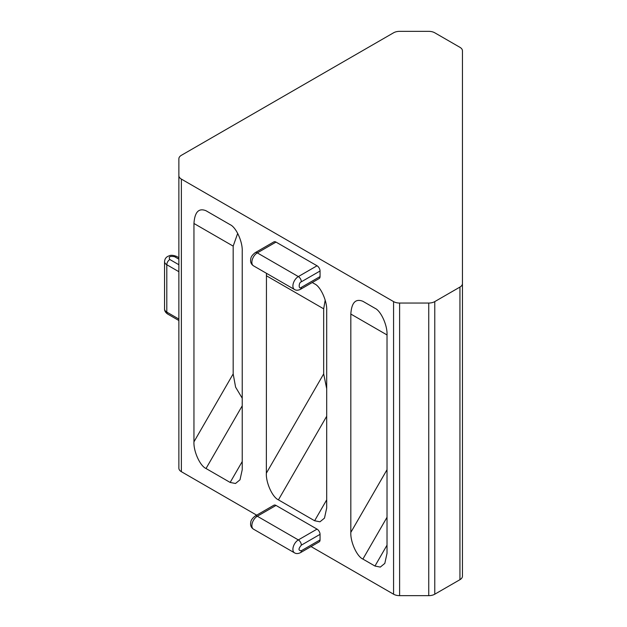 <?xml version="1.0" encoding="UTF-8"?>
<svg xmlns="http://www.w3.org/2000/svg" width="627" height="627" viewBox="0 0 627 627"><rect width="100%" height="100%" fill="white"/><g stroke="black" fill="none" stroke-linecap="round" stroke-linejoin="round"><path stroke-width="0.94" d="M256.662 515.159L181.375 471.692A8.535 4.93 0 0 1 178.875 468.212L178.875 158.788A8.535 4.93 0 0 1 181.375 155.308L393.576 32.792A8.535 4.93 0 0 1 399.611 31.35L428.743 31.35A8.535 4.93 0 0 1 434.77 32.792L459.944 47.323A8.535 4.93 0 0 1 462.444 50.811L462.444 576.189A8.535 4.93 0 0 1 459.944 579.677L434.77 594.208A8.535 4.93 0 0 1 428.743 595.65L399.611 595.65A8.535 4.93 0 0 1 393.576 594.208L311.047 546.564M459.944 579.677L459.944 287.072L434.77 301.603A8.535 4.93 180 0 1 428.743 303.045L399.611 303.045A8.535 4.93 180 0 1 393.576 301.603L181.375 179.095L181.375 471.692M276.013 242.093A4.264 2.461 -120 0 0 273.881 241.881L255.173 252.681A4.264 2.461 60 0 1 257.305 252.885L298.334 276.578L317.035 265.777L276.013 242.093L257.305 252.885A7.681 4.436 120 0 0 252.289 259.656A7.681 4.436 120 0 0 253.465 265.809L294.494 289.494A7.681 4.436 -60 0 1 293.318 283.341A7.681 4.436 -60 0 1 298.334 276.578A4.264 2.461 60 0 1 301.352 281.797L320.052 271.005A4.264 2.461 -120 0 0 317.035 265.777M320.052 276.578L301.352 287.37A4.264 2.461 60 0 1 300.466 289.329L319.174 278.529A4.264 2.461 -120 0 0 320.052 276.578L320.052 271.005M276.013 505.433A4.264 2.461 -120 0 0 273.881 505.221L255.173 516.021A4.264 2.461 60 0 1 257.305 516.233L298.334 539.918L317.035 529.117L276.013 505.433L257.305 516.233A7.681 4.436 120 0 0 252.289 522.996A7.681 4.436 120 0 0 253.465 529.149L294.494 552.834A7.681 4.436 -60 0 1 293.318 546.681A7.681 4.436 -60 0 1 298.334 539.918A4.264 2.461 60 0 1 301.352 545.145L320.052 534.345A4.264 2.461 -120 0 0 317.035 529.117M294.494 552.834C296.148 553.86 298.138 553.806 300.466 552.669L319.174 541.869A4.264 2.461 -120 0 0 320.052 539.918L320.052 534.345M242.226 469.701L240.008 479.804L235.509 483.488L230.156 482.445L206.024 468.51C200.052 465.939 193.422 451.275 193.955 441.839L193.955 223.478C194.723 212.036 198.751 207.796 206.024 210.743L230.156 224.678C236.128 227.24 242.767 241.904 242.226 251.349L242.226 469.701M350.822 314.049C351.59 302.606 355.611 298.358 362.892 301.305L374.962 308.272C380.926 310.835 387.564 325.507 387.024 334.943L387.024 553.304L384.813 563.399L380.307 567.09L374.962 566.04L362.892 559.072C356.92 556.51 350.281 541.838 350.822 532.401L350.822 314.049L387.024 334.943M312.254 282.518L314.621 283.89C320.593 286.453 327.231 301.125 326.691 310.561L326.691 508.019L324.48 518.121L319.974 521.805L314.621 520.755L278.427 499.86C272.455 497.289 265.817 482.625 266.357 473.189L266.451 273.309M178.875 175.607A8.535 4.93 0 0 0 181.375 179.095M459.944 287.072A8.535 4.93 0 0 0 462.444 283.592M326.691 388.685L323.673 373.911L323.673 308.821L325.186 300.153M206.024 210.743L230.234 224.717L206.024 210.743M237.704 233.354L233.173 246.121L233.173 373.911L235.595 387.141L242.226 398.216M362.892 301.305L375.009 308.304L362.892 301.305M428.743 595.65L428.743 303.045M399.611 303.045L399.611 595.65M434.77 301.603L434.77 594.208M393.576 594.208L393.576 301.603M178.875 271.703L166.806 264.735L166.806 312.105L178.875 319.072M230.156 482.445L242.226 461.543M242.226 405.81L206.024 468.51M233.173 246.121L193.955 223.478M233.173 373.911L193.955 441.839M387.024 469.701L350.822 532.401M387.024 517.275L362.892 559.072M374.962 566.04L387.024 545.145M323.673 308.821L266.357 275.731M323.673 373.911L266.357 473.189M326.691 416.257L278.427 499.86M314.621 520.755L326.691 499.86M178.875 259.163L174.651 256.725A4.264 2.461 -60 0 1 176.783 256.514L178.875 257.721M178.875 264.735L169.823 259.507A4.264 2.461 120 0 0 166.806 264.735A7.681 4.436 180 0 1 164.556 261.6L164.556 308.97A7.681 4.436 0 0 0 166.806 312.105A4.264 2.461 120 0 0 167.691 314.056C165.528 312.583 164.486 310.89 164.556 308.97M320.052 539.918L301.352 550.718A4.264 2.461 -120 0 1 300.466 552.669M174.651 256.725C169.933 255.855 168.318 256.78 169.823 259.507M301.352 287.37C298.483 290.019 298.483 282.463 301.352 281.797M301.352 545.145C298.24 548.797 298.24 550.655 301.352 550.718M178.875 320.515L167.691 314.056M164.556 261.6C164.752 258.739 166.226 256.843 168.984 255.91C170.748 254.93 173.342 255.134 176.783 256.514M253.465 265.809C251.09 264.21 250.189 261.984 250.761 259.131C250.792 257.117 252.258 254.97 255.173 252.681M294.494 289.494C296.148 290.52 298.138 290.466 300.466 289.329M253.465 529.149C251.09 527.558 250.189 525.332 250.761 522.471C250.792 520.465 252.258 518.31 255.173 516.021"/></g></svg>
